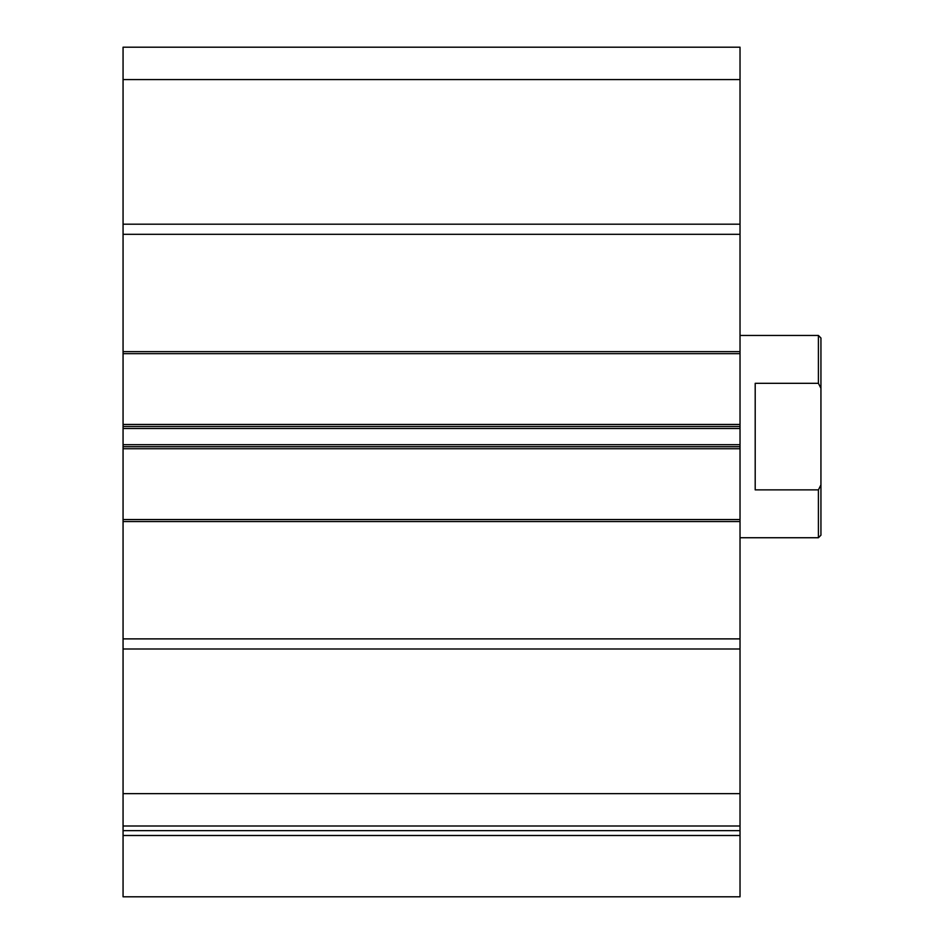 <?xml version="1.0" encoding="UTF-8"?>
<svg xmlns="http://www.w3.org/2000/svg" width="944" height="944" viewBox="0 0 944 944"><rect width="100%" height="100%" fill="white"/><g stroke="black" fill="none" stroke-linecap="round" stroke-linejoin="round"><path stroke-width="1.42" d="M740.025 826L123.062 826L123.062 793.633L740.025 793.633L740.025 896.8L123.062 896.8L123.062 830.649L740.025 830.649M740.025 79.567L123.062 79.567L123.062 47.2L740.025 47.2L740.025 234.313L123.062 234.313L123.062 224.2L740.025 224.2M123.062 793.633L123.062 351.64L740.025 351.64L740.025 234.313M740.025 351.64L740.025 353.658L123.062 353.658M123.062 424.458L740.025 424.458L740.025 353.658M740.025 424.458L740.025 428.505L123.062 428.505M123.062 444.695L740.025 444.695L740.025 428.505M740.025 444.695L740.025 448.742L123.062 448.742M123.062 519.542L740.025 519.542L740.025 448.742M740.025 519.542L740.025 521.56L123.062 521.56M123.062 638.887L740.025 638.887L740.025 521.56M740.025 638.887L740.025 793.633M123.062 351.64L123.062 234.313M123.062 79.567L123.062 224.2M123.062 826L123.062 830.649M123.062 649L740.025 649M123.062 426.487L740.025 426.487M740.025 446.713L123.062 446.713M818.413 335.462L820.938 337.987L820.938 535.213L818.413 537.738L818.413 489.877L755.2 489.877L755.2 383.323L818.413 383.323L818.413 335.462L740.025 335.462M740.025 537.738L818.413 537.738M818.413 383.323L820.938 388.291M820.938 484.909L818.413 489.877M740.025 835.487L123.062 835.487"/></g></svg>
